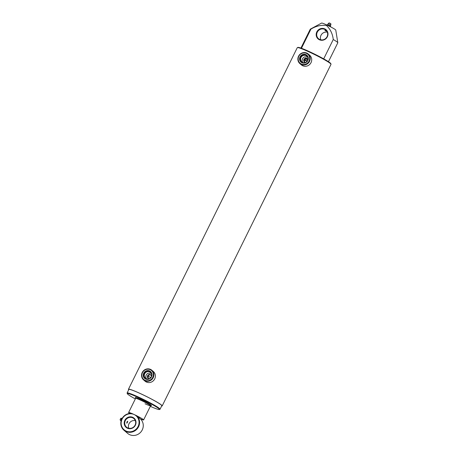 <?xml version="1.0" encoding="UTF-8"?>
<svg xmlns="http://www.w3.org/2000/svg" width="458" height="458" viewBox="0 0 458 458"><rect width="100%" height="100%" fill="white"/><g stroke="black" fill="none" stroke-linecap="round" stroke-linejoin="round"><path stroke-width="0.69" d="M326.869 31.264L326.634 31.161C324.688 30.48 324.459 30.274 325.941 30.56L326.554 30.869M324.768 28.9A6.08 5.782 130.6 0 1 327.35 36.777A6.08 5.782 130.6 0 1 319.398 39.766A6.08 5.782 130.6 0 1 316.816 31.894A6.08 5.782 130.6 0 1 324.768 28.9M319.695 39.462A5.639 5.364 -49.4 0 0 325.856 30.142A5.639 5.364 -49.4 0 0 317.669 31.516A5.639 5.364 -49.4 0 0 319.695 39.462M151.123 375.131L150.917 375.022C149.72 374.615 148.776 374.982 148.083 376.132L148.3 378.423M149.256 378.72L148.495 378.531C147.407 377.89 147.104 376.951 147.591 375.715C148.283 374.564 149.228 374.197 150.43 374.61L151.564 376.012M143.583 379.905L145.066 381.182A6.36 6.057 -49.4 0 0 146.394 382.035A6.36 6.057 -49.4 0 0 154.306 379.625A6.36 6.057 -49.4 0 0 153.35 371.518L151.861 370.247A6.36 6.057 -49.4 0 0 150.533 369.388A6.36 6.057 -49.4 0 0 142.621 371.799A6.36 6.057 -49.4 0 0 143.583 379.905A6.36 6.057 -49.4 0 0 144.911 380.764A6.36 6.057 -49.4 0 0 152.823 378.354A6.36 6.057 -49.4 0 0 151.861 370.247M150.235 369.692A5.925 5.639 -49.4 0 0 142.49 372.606A5.925 5.639 -49.4 0 0 145.003 380.283A5.925 5.639 -49.4 0 0 152.754 377.369A5.925 5.639 -49.4 0 0 150.235 369.692M145.621 379.029A4.523 4.299 -49.4 0 0 151.97 375.394A4.523 4.299 -49.4 0 0 143.703 373.173A4.523 4.299 -49.4 0 0 145.621 379.029M151.959 375.491A4.225 4.019 -49.4 0 0 144.213 373.51A4.225 4.019 -49.4 0 0 148.781 379.195M146.297 378.692A3.801 3.618 -49.4 0 0 150.447 372.406A3.801 3.618 -49.4 0 0 144.928 373.333A3.801 3.618 -49.4 0 0 146.297 378.692M307.438 58.842L307.238 58.738C306.041 58.326 305.091 58.693 304.404 59.843L304.616 62.139M305.578 62.431L304.816 62.242C303.728 61.601 303.425 60.662 303.912 59.425C304.604 58.275 305.549 57.908 306.751 58.321L307.885 59.723M299.898 63.616L301.387 64.893A6.36 6.057 -49.4 0 0 302.715 65.746A6.36 6.057 -49.4 0 0 310.627 63.336A6.36 6.057 -49.4 0 0 309.665 55.229L308.182 53.958A6.36 6.057 -49.4 0 0 306.854 53.099A6.36 6.057 -49.4 0 0 298.942 55.51A6.36 6.057 -49.4 0 0 299.898 63.616A6.36 6.057 -49.4 0 0 301.232 64.475A6.36 6.057 -49.4 0 0 309.139 62.065A6.36 6.057 -49.4 0 0 308.182 53.958M306.557 53.403A5.925 5.639 -49.4 0 0 298.805 56.323A5.925 5.639 -49.4 0 0 301.324 63.994A5.925 5.639 -49.4 0 0 309.07 61.08A5.925 5.639 -49.4 0 0 306.557 53.403M301.942 62.74A4.523 4.299 -49.4 0 0 308.291 59.105A4.523 4.299 -49.4 0 0 300.024 56.884A4.523 4.299 -49.4 0 0 301.942 62.74M308.274 59.202A4.225 4.019 -49.4 0 0 300.534 57.221A4.225 4.019 -49.4 0 0 305.102 62.906M302.612 62.403A3.801 3.618 -49.4 0 0 306.768 56.116A3.801 3.618 -49.4 0 0 301.25 57.044A3.801 3.618 -49.4 0 0 302.612 62.403M297.391 47.592L297.975 47.392A18.366 1.46 26.3 0 1 310.055 51.937A18.366 1.46 26.3 0 1 330.802 63.616L331.002 64.2A18.807 1.494 -153.7 0 0 309.757 52.241A18.807 1.494 -153.7 0 0 297.391 47.592A18.807 1.494 -153.7 0 0 297.288 47.672L128.463 389.254A18.807 1.494 26.3 0 1 140.932 393.823A18.807 1.494 26.3 0 1 162.184 405.92A18.807 1.494 26.3 0 1 161.645 406.011M150.321 406.343A17.925 1.426 -153.7 0 0 159.355 409.526A17.925 1.426 -153.7 0 0 139.203 397.922A17.925 1.426 -153.7 0 0 127.313 393.691A17.925 1.426 -153.7 0 0 135.333 398.935M127.313 393.691L127.112 393.107A18.366 1.46 26.3 0 1 127.112 392.975A18.366 1.46 26.3 0 1 139.295 397.441A18.366 1.46 26.3 0 1 160.042 409.252A18.366 1.46 26.3 0 1 159.939 409.332L159.355 409.526M148.02 376.264A10.534 0.836 26.3 0 1 150.848 377.489M135.602 398.449A8.358 0.664 26.3 0 1 135.597 398.391A8.358 0.664 26.3 0 1 141.144 400.424A8.358 0.664 26.3 0 1 150.59 405.799A8.358 0.664 26.3 0 1 150.539 405.834A8.358 0.664 26.3 0 1 145.043 403.767M129.711 413.46A8.358 0.664 26.3 0 1 128.624 412.509L135.597 398.391L135.299 397.573A9.017 0.716 26.3 0 1 141.282 399.702A9.017 0.716 26.3 0 1 151.421 405.542L150.579 405.822M127.112 392.975L128.858 389.449A18.366 1.46 26.3 0 1 141.035 393.909A18.366 1.46 26.3 0 1 161.789 405.725L160.042 409.252M128.715 389.735A18.807 1.494 26.3 0 1 128.463 389.254M151.14 373.167L148.14 373.224A3.801 3.618 -49.4 0 0 145.93 377.695L146.354 378.714M148.495 378.531L148.037 378.234M307.461 56.884L304.455 56.941A3.801 3.618 -49.4 0 0 302.246 61.406L302.669 62.425M304.816 62.242L304.358 61.95M300.923 48.084L310.261 29.198A15.36 1.219 26.3 0 1 310.312 29.146L321.625 23.06A7.901 0.63 26.3 0 1 326.84 25.007A7.901 0.63 26.3 0 1 335.766 30.051L337.809 42.731A15.36 1.219 26.3 0 1 337.798 42.806L328.46 61.698M310.312 29.146A15.36 1.219 26.3 0 1 310.908 29.152C315.865 26.066 321.052 24.841 326.462 25.476C330.355 29.152 332.623 33.835 333.258 39.514A15.36 1.219 26.3 0 1 337.809 42.731M301.456 48.279L310.908 29.152M333.258 39.514L323.697 58.859M162.184 405.92L331.002 64.332A18.807 1.494 -153.7 0 0 331.002 64.2M304.988 59.672A16.723 1.328 26.3 0 1 304.627 59.477M324.945 30.394L325.941 30.56M320.755 39.817A5.639 5.364 130.6 0 1 327.304 32.18M127.416 422.402L127.713 421.234L126.906 421.967L126.792 423.221L127.416 422.402M123.918 430.199A9.652 9.189 130.6 0 1 121.782 419.099A9.652 9.189 130.6 0 1 131.921 413.494L132.654 413.855A8.358 0.664 26.3 0 1 134.165 414.542A9.217 8.771 -49.4 0 0 122.114 419.081A9.217 8.771 -49.4 0 0 126.03 431.018A9.217 8.771 -49.4 0 0 138.081 426.484A9.217 8.771 -49.4 0 0 134.171 414.547L136.661 415.692A9.652 9.189 130.6 0 1 137.869 427.944A9.652 9.189 130.6 0 1 125.939 431.499A9.652 9.189 130.6 0 1 123.918 430.199L127.605 433.36A9.652 9.189 -49.4 0 0 129.625 434.659A9.652 9.189 -49.4 0 0 141.516 431.155A9.652 9.189 -49.4 0 0 140.44 418.938L136.776 415.801A8.358 0.664 26.3 0 1 143.612 419.917A8.358 0.664 26.3 0 1 140.44 418.938M304.49 59.683A16.282 1.294 26.3 0 1 306.471 60.588A16.282 1.294 26.3 0 1 307.324 60.988M307.078 61.315A16.723 1.328 -153.7 0 0 306.173 60.891A16.723 1.328 -153.7 0 0 304.312 60.044M132.786 417.347A6.08 5.782 130.6 0 1 135.368 425.224A6.08 5.782 130.6 0 1 127.416 428.213A6.08 5.782 130.6 0 1 124.834 420.341A6.08 5.782 130.6 0 1 132.786 417.347M127.713 427.909A5.639 5.364 -49.4 0 0 133.873 418.589A5.639 5.364 -49.4 0 0 125.687 419.963A5.639 5.364 -49.4 0 0 127.713 427.909M307.873 59.758A6.584 0.521 -153.7 0 0 305.371 58.939L305.955 58.744A6.143 0.487 26.3 0 1 307.719 59.271M305.371 58.939A6.584 0.521 -153.7 0 0 305.337 58.968L304.891 59.866M128.624 412.509A8.358 0.664 26.3 0 1 131.761 413.477M128.772 428.264A5.639 5.364 130.6 0 1 135.322 420.633M132.654 413.855L134.171 414.547A8.358 0.664 26.3 0 1 135.768 415.303M328.237 23.719L330.785 24.898L330.401 25.82L327.361 24.663M327.378 25.264L327.539 24.932L327.069 24.881L328.541 25.093L329.296 25.751L329.119 26.106M330.831 24.955L330.876 23.776L329.76 23.14L329.107 22.9L328.197 23.656M329.296 25.751L330.584 26.507L330.447 26.776M330.584 26.507L330.115 26.45M121.588 421.022L121.112 420.925A1.471 0.435 -65.1 0 1 120.929 420.908A1.471 0.435 -65.1 0 1 120.912 420.891A1.471 0.435 -65.1 0 1 121.238 419.299A1.471 0.435 -65.1 0 1 122.137 418.251A1.471 0.435 -65.1 0 1 122.229 418.28M122.137 418.251L121.015 418.257A0.985 0.292 114.9 0 0 120.408 418.961A0.985 0.292 114.9 0 0 120.191 420.032L120.912 420.891M326.634 31.161L326.709 30.68M143.612 419.917L150.59 405.799M330.401 25.82L330.561 26.318M327.773 24.52L328.191 23.667M330.384 23.53L329.6 23.146"/></g></svg>

